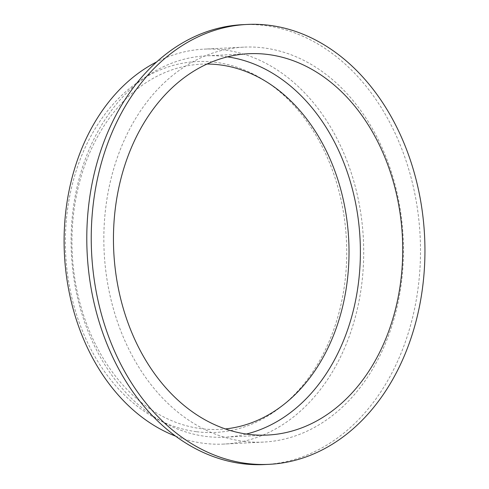 <?xml version="1.0" encoding="UTF-8"?>
<svg xmlns="http://www.w3.org/2000/svg" width="489" height="489" viewBox="0 0 489 489"><rect width="100%" height="100%" fill="white"/><g stroke="black" fill="none" stroke-linecap="round" stroke-linejoin="round"><path stroke-width="0.37" stroke-dasharray="2.44 1.83" d="M196.676 431.726A185.661 140.545 87.1 0 0 332.275 169.836A185.661 140.545 87.1 0 0 89.151 139.426A185.661 140.545 87.1 0 0 196.676 431.726M207.067 64.035A182.837 138.411 87.1 0 0 71.975 237.801A182.837 138.411 87.1 0 0 201.266 428.694A182.837 138.411 87.1 0 0 225.343 428.939M227.471 56.852A190.899 144.512 87.1 0 0 206.193 55.85A190.899 144.512 87.1 0 0 71.101 241.089A190.899 144.512 87.1 0 0 206.12 436.451A190.899 144.512 87.1 0 0 225.295 437.166A190.899 144.512 87.1 0 0 246.364 434.043M264.659 464.55A220.215 166.7 87.1 0 0 420.137 236.273A220.215 166.7 87.1 0 0 242.623 24.67M243.675 441.335A197.715 149.671 87.1 0 0 263.534 442.08A197.715 149.671 87.1 0 0 403.125 237.122A197.715 149.671 87.1 0 0 243.748 47.146A197.715 149.671 87.1 0 0 103.833 238.993A197.715 149.671 87.1 0 0 243.675 441.335M175.52 436.115A197.715 149.671 87.1 0 0 203.931 443.327A197.715 149.671 87.1 0 0 223.791 444.073A197.715 149.671 87.1 0 0 363.382 239.115A197.715 149.671 87.1 0 0 204.011 49.132A197.715 149.671 87.1 0 0 156.78 61.871M248.54 53.729L206.193 55.85M267.642 435.045L225.295 437.166M243.748 47.146L204.011 49.132M263.534 442.08L223.791 444.073"/><path stroke-width="0.73" d="M225.343 428.939A182.837 138.411 87.1 0 0 348.718 239.848A182.837 138.411 87.1 0 0 207.067 64.035M246.364 434.043A190.899 144.512 87.1 0 0 360.069 239.28A190.899 144.512 87.1 0 0 227.471 56.852M248.467 434.33A190.899 144.512 87.1 0 0 267.642 435.045A190.899 144.512 87.1 0 0 402.416 237.159A190.899 144.512 87.1 0 0 248.54 53.729A190.899 144.512 87.1 0 0 113.448 238.968A190.899 144.512 87.1 0 0 248.467 434.33M246.994 463.499A220.215 166.7 87.1 0 0 269.109 464.33A220.215 166.7 87.1 0 0 424.58 236.046A220.215 166.7 87.1 0 0 247.073 24.45A220.215 166.7 87.1 0 0 91.235 238.131A220.215 166.7 87.1 0 0 246.994 463.499M247.073 24.45L242.623 24.67A220.215 166.7 87.1 0 0 86.785 238.357A220.215 166.7 87.1 0 0 242.544 463.719A220.215 166.7 87.1 0 0 264.659 464.55L269.109 464.33M156.78 61.871A197.715 149.671 87.1 0 0 64.42 254.091A197.715 149.671 87.1 0 0 175.52 436.115"/></g></svg>
